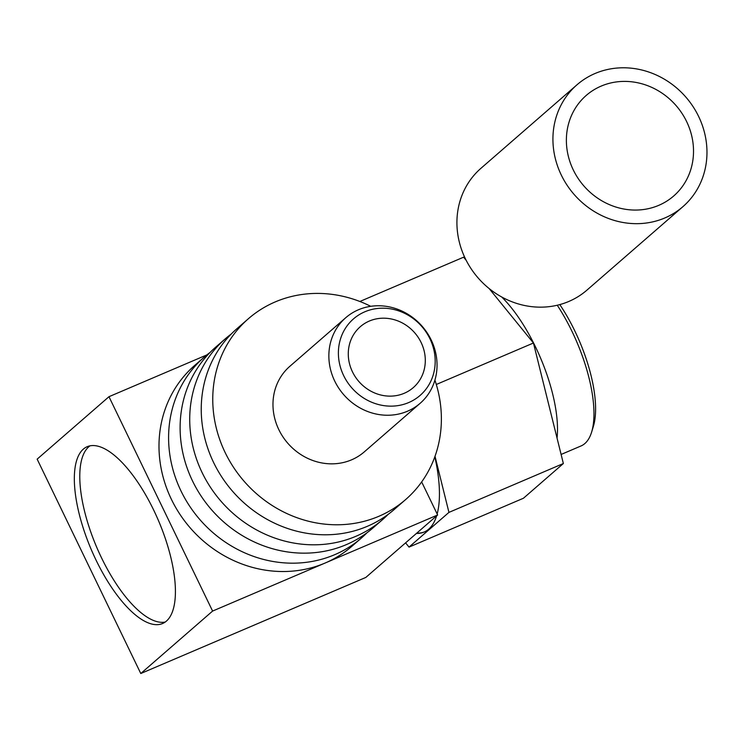 <?xml version="1.0" encoding="UTF-8"?>
<svg xmlns="http://www.w3.org/2000/svg" width="743" height="743" viewBox="0 0 743 743"><rect width="100%" height="100%" fill="white"/><g stroke="black" fill="none" stroke-linecap="round" stroke-linejoin="round"><path stroke-width="1.11" d="M210.232 352.293A119.818 109.964 49 0 0 204.279 357.077A119.818 109.964 49 0 0 181.013 491.002A119.818 109.964 49 0 0 361.525 537.913A119.818 109.964 49 0 0 367.098 532.685M204.279 357.077L194.685 365.426A119.818 109.964 49 0 0 171.41 499.352A119.818 109.964 49 0 0 325.118 563.036A119.818 109.964 49 0 0 351.922 546.263L361.525 537.913M96.07 560.157A96.116 36.602 -113.1 0 0 162.615 623.507A96.116 36.602 -113.1 0 0 153.68 510.07A96.116 36.602 -113.1 0 0 87.135 446.719A96.116 36.602 -113.1 0 0 96.07 560.157M89.987 445.846A96.116 36.602 -113.1 0 0 101.522 557.835A96.116 36.602 -113.1 0 0 165.215 622.049M231.352 333.923A119.818 109.964 49 0 0 225.408 338.715A119.818 109.964 49 0 0 202.133 472.632A119.818 109.964 49 0 0 382.645 519.552A119.818 109.964 49 0 0 388.217 514.323M225.408 338.715L215.804 347.065A119.818 109.964 49 0 0 192.53 480.981A119.818 109.964 49 0 0 373.051 527.892L382.645 519.552M370.729 306.311A119.818 109.964 49 0 0 248.45 318.673A119.818 109.964 49 0 0 225.175 452.598A119.818 109.964 49 0 0 405.697 499.51A119.818 109.964 49 0 0 434.915 380.128M248.45 318.673L236.924 328.694A119.818 109.964 49 0 0 213.659 462.62A119.818 109.964 49 0 0 394.171 509.531L405.697 499.51M334.731 381.094A56.709 52.038 -131 0 1 345.746 317.716A56.709 52.038 -131 0 1 431.172 339.913A56.709 52.038 -131 0 1 420.157 403.291A56.709 52.038 -131 0 1 334.731 381.094M345.746 317.716L289.863 366.299A56.709 52.038 49 0 0 278.848 429.686A56.709 52.038 49 0 0 364.284 451.883L420.157 403.291M429.928 338.743A50.728 46.558 49 0 0 364.85 311.781A50.728 46.558 49 0 0 343.647 375.586A50.728 46.558 49 0 0 408.734 402.548A50.728 46.558 49 0 0 429.928 338.743M352.461 371.825A40.363 37.048 49 0 0 413.275 387.623A40.363 37.048 49 0 0 421.123 342.504A40.363 37.048 49 0 0 360.299 326.706A40.363 37.048 49 0 0 352.461 371.825M424.504 531.886A114.691 43.67 66.9 0 1 416.823 533.093M416.442 533.418A114.691 43.67 -113.1 0 0 424.142 532.044A114.691 43.67 -113.1 0 0 436.605 515.893M437.153 513.989A114.691 43.67 -113.1 0 0 434.822 456.824M561.114 454.456L581.007 445.967A97.119 36.983 -113.1 0 0 591.632 432.064L593.388 426.315A92.076 35.06 -113.1 0 0 574.757 330.821A92.076 35.06 -113.1 0 0 559.804 304.584M591.632 432.064A97.119 36.983 -113.1 0 0 571.98 331.341A97.119 36.983 -113.1 0 0 557.25 305.234M557.046 438.082A97.119 36.983 -113.1 0 0 535.508 346.907A97.119 36.983 -113.1 0 0 501.711 296.986M405.585 542.864L409.021 547.099L448.939 512.391L435.017 456.295M409.021 547.099L523.453 498.237L563.361 463.53L533.446 343.006L489.117 288.525M466.195 260.356L463.613 257.18L359.853 301.482M448.939 512.391L563.361 463.53M436.299 384.484L533.446 343.006M108.97 396.697L37.15 459.146L140.78 673.52L212.6 611.071L108.97 396.697L206.888 354.894M212.6 611.071L437.636 514.992L421.662 481.938M140.78 673.52L365.816 577.441L437.636 514.992M686.616 121.536A66.638 61.158 -131 0 1 673.678 196.013A66.638 61.158 -131 0 1 573.28 169.924A66.638 61.158 -131 0 1 586.227 95.438A66.638 61.158 -131 0 1 686.616 121.536M682.928 206.647L586.914 290.141A80.736 74.096 -131 0 1 465.285 258.527A80.736 74.096 -131 0 1 480.962 168.289L576.977 84.804A80.736 74.096 -131 0 1 698.606 116.41A80.736 74.096 -131 0 1 682.928 206.647A80.736 74.096 -131 0 1 561.29 175.042A80.736 74.096 -131 0 1 576.977 84.804"/></g></svg>
